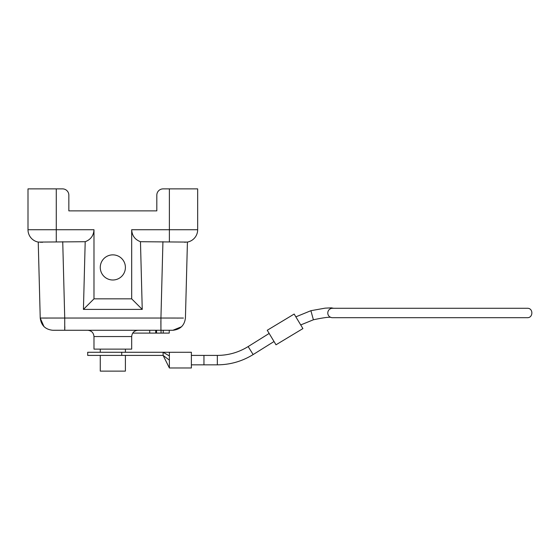 <?xml version="1.0" encoding="UTF-8"?>
<svg xmlns="http://www.w3.org/2000/svg" width="560" height="560" viewBox="0 0 560 560"><rect width="100%" height="100%" fill="white"/><g stroke="black" fill="none" stroke-linecap="round" stroke-linejoin="round"><path stroke-width="0.84" d="M125.398 349.125L125.398 352.268M57.533 188.881L62.559 188.881L56.28 188.881L56.28 241.955L85.197 241.71C90.713 239.617 93.646 235.62 93.982 229.726L93.982 298.851L83.426 309.407L85.197 241.71M52.794 330.274L64.729 330.274L52.794 330.274C45.388 329.518 41.202 325.444 40.229 318.031L38.241 242.081L38.766 242.165A12.565 12.565 0 0 1 28 229.726L28 188.881L56.28 188.881M68.845 210.875L156.821 210.875L156.821 195.167L156.821 210.875L68.845 210.875L68.845 195.167L68.845 210.875M93.982 298.851L131.684 298.851L131.684 229.726C132.02 235.62 134.946 239.617 140.469 241.71L169.386 241.955L169.386 188.881L163.107 188.881L168.133 188.881M68.845 195.167A6.286 6.286 0 0 0 62.559 188.881M163.107 188.881A6.286 6.286 0 0 0 156.821 195.167M169.386 188.881L197.666 188.881L197.666 229.726A12.565 12.565 0 0 1 186.9 242.165L187.425 242.081L185.43 318.031C184.492 325.416 180.299 329.497 172.872 330.274L64.729 330.274L64.848 326.697M112.833 280A12.565 12.565 0 0 1 101.948 261.149A12.565 12.565 0 0 1 123.718 261.149A12.565 12.565 0 0 1 112.833 280M155.743 333.102L155.743 330.274L161.042 330.274L161.042 333.102L132.72 333.102M156.338 330.274L156.338 333.102M156.541 330.274L156.541 333.102M149.73 333.102L149.73 330.274M181.636 326.711L172.872 330.274L169.246 330.274L169.246 333.102L161.042 333.102M163.233 330.274L163.233 333.102M93.982 349.125L131.684 349.125L131.684 336.553L93.982 336.553L93.982 349.125M62.734 241.71L64.729 318.031L40.229 318.031L44.023 326.704M47.404 318.073L42.161 318.052M160.874 320.845L160.937 330.274L160.937 318.031L64.729 318.031L64.729 330.274M162.932 241.71L160.937 318.031L183.393 318.052M178.255 318.073L177.38 318.073M56.28 241.955L38.241 242.081M28 188.881L28 229.726L93.982 229.726M140.469 241.71L142.24 309.407L83.426 309.407M131.684 298.851L142.24 309.407M169.386 241.955L187.425 242.081M131.684 229.726L197.666 229.726L197.666 188.881M185.325 242.263L184.709 242.27M42.588 242.284L41.629 242.277M40.95 242.27L40.341 242.263M169.386 360.122L169.386 352.289L191.38 352.268L191.38 367.976L169.386 367.976L163.107 355.404L169.386 360.122L169.386 367.948M169.386 355.929L163.107 352.268L163.107 355.404L87.696 355.404L87.696 352.268L121.73 352.268L121.73 355.404M169.386 352.268L121.73 352.268M203.952 364.833L203.952 355.404L217.343 355.404L217.343 364.833L191.38 364.833M217.343 364.833C230.237 364.756 242.172 361.333 253.148 354.564L274.029 341.516M276.003 344.799L267.253 330.267L294.161 314.048L302.918 328.58L276.003 344.799L302.918 328.58M333.62 308.287L331.345 307.853L325.094 308.154L310.898 310.695L313.397 319.781L300.72 324.933M332.507 308.287A4.711 4.69 121.5 0 0 328.363 315.266A4.711 4.69 121.5 0 0 332.458 317.695L527.303 317.695C533.281 317.968 533.435 308.049 527.387 308.287L332.507 308.287M100.268 355.404L100.268 371.119L125.398 371.119L125.398 355.404M217.343 355.404C228.445 355.348 238.714 352.401 248.15 346.57L253.148 354.564M100.268 349.125L100.268 352.268M131.684 336.553C132.062 332.745 134.162 330.652 137.97 330.274M93.982 336.553C93.604 332.745 91.504 330.652 87.696 330.274M203.952 355.404L191.38 355.404M269.164 333.438L248.15 346.57M330.827 317.261C327.831 317.093 322.021 317.933 313.397 319.781M310.898 310.695L295.855 316.855"/></g></svg>
